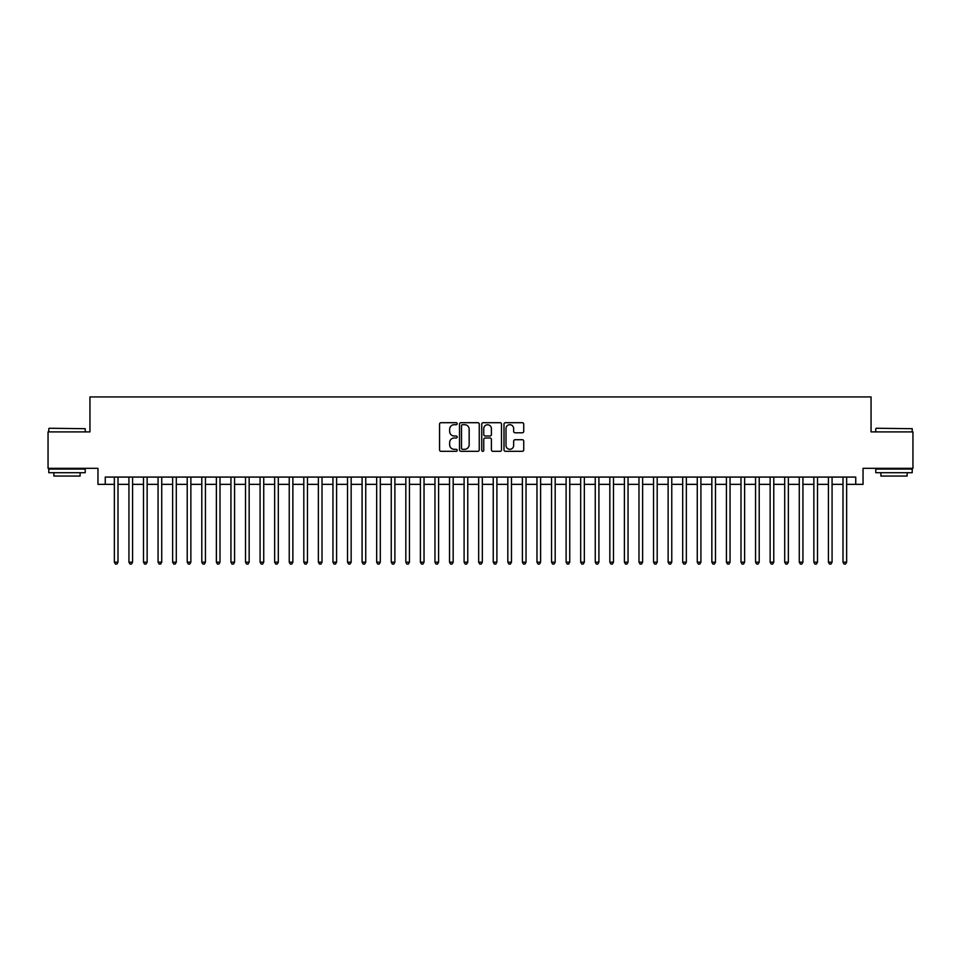<?xml version="1.0" encoding="UTF-8"?>
<svg xmlns="http://www.w3.org/2000/svg" width="961" height="961" viewBox="0 0 961 961"><rect width="100%" height="100%" fill="white"/><g stroke="black" fill="none" stroke-linecap="round" stroke-linejoin="round"><path stroke-width="1.44" d="M457.184 423.693A0.997 0.997 0 0 0 456.187 422.696L440.979 422.696A1.429 1.429 0 0 0 439.549 424.125L439.549 449.868A1.429 1.429 0 0 0 440.979 451.31L456.187 451.31A0.997 0.997 0 0 0 457.184 450.301A0.997 0.997 0 0 0 456.187 449.304L454.217 449.304A4.577 4.577 0 0 1 449.64 444.727L449.64 442.577A4.577 4.577 0 0 1 454.217 438L456.187 438A0.997 0.997 0 0 0 457.184 437.003A0.997 0.997 0 0 0 456.187 435.994L454.217 435.994A4.577 4.577 0 0 1 449.64 431.417L449.64 429.279A4.577 4.577 0 0 1 454.217 424.702L456.187 424.702A0.997 0.997 0 0 0 457.184 423.693M522.303 432.774A1.429 1.429 0 0 0 523.733 431.345L523.733 424.125A1.429 1.429 0 0 0 522.303 422.696L505.426 422.696A1.429 1.429 0 0 0 503.996 424.125L503.996 449.868A1.429 1.429 0 0 0 505.426 451.31L522.303 451.31A1.429 1.429 0 0 0 523.733 449.868L523.733 441.147A1.429 1.429 0 0 0 522.303 439.718L515.084 439.718A1.429 1.429 0 0 0 513.654 441.147L513.654 445.472A3.832 3.832 0 0 1 509.823 449.304A3.832 3.832 0 0 1 506.003 445.472L506.003 428.522A3.832 3.832 0 0 1 509.823 424.702A3.832 3.832 0 0 1 513.654 428.522L513.654 431.345A1.429 1.429 0 0 0 515.084 432.774L522.303 432.774M105.254 484.356L105.254 477.076L855.746 477.076L855.746 484.356L863.038 484.356L863.038 468.331L912.95 468.331L912.95 431.897L871.05 431.897L871.05 396.929L89.95 396.929L89.95 431.897L48.05 431.897L48.05 468.331L97.962 468.331L97.962 484.356L114.359 484.356M479.251 424.125A1.429 1.429 0 0 0 477.821 422.696L460.944 422.696A1.429 1.429 0 0 0 459.514 424.125L459.514 449.868A1.429 1.429 0 0 0 460.944 451.31L477.821 451.31A1.429 1.429 0 0 0 479.251 449.868L479.251 424.125M483.179 422.696L500.056 422.696A1.429 1.429 0 0 1 501.486 424.125L501.486 449.868A1.429 1.429 0 0 1 500.056 451.31L492.837 451.31A1.429 1.429 0 0 1 491.407 449.868L491.407 439.429A1.429 1.429 0 0 0 489.978 438L485.185 438A1.429 1.429 0 0 0 483.755 439.429L483.755 450.301A0.997 0.997 0 0 1 482.758 451.31A0.997 0.997 0 0 1 481.749 450.301L481.749 424.125A1.429 1.429 0 0 1 483.179 422.696M117.999 484.356L128.93 484.356M132.57 484.356L143.501 484.356M147.141 484.356L158.072 484.356M161.724 484.356L172.644 484.356M176.295 484.356L187.227 484.356M190.867 484.356L201.798 484.356M205.438 484.356L216.369 484.356M220.009 484.356L230.94 484.356M234.58 484.356L245.511 484.356M249.151 484.356L260.083 484.356M263.734 484.356L274.654 484.356M278.306 484.356L289.237 484.356M292.877 484.356L303.808 484.356M307.448 484.356L318.379 484.356M322.019 484.356L332.95 484.356M336.59 484.356L347.522 484.356M351.161 484.356L362.093 484.356M365.745 484.356L376.664 484.356M380.316 484.356L391.247 484.356M394.887 484.356L405.818 484.356M409.458 484.356L420.389 484.356M424.029 484.356L434.961 484.356M438.6 484.356L449.532 484.356M453.172 484.356L464.103 484.356M467.755 484.356L478.674 484.356M482.326 484.356L493.245 484.356M496.897 484.356L507.828 484.356M511.468 484.356L522.4 484.356M526.039 484.356L536.971 484.356M540.611 484.356L551.542 484.356M555.182 484.356L566.113 484.356M569.753 484.356L580.684 484.356M584.336 484.356L595.255 484.356M598.907 484.356L609.839 484.356M613.478 484.356L624.41 484.356M628.05 484.356L638.981 484.356M642.621 484.356L653.552 484.356M657.192 484.356L668.123 484.356M671.763 484.356L682.694 484.356M686.346 484.356L697.266 484.356M700.917 484.356L711.849 484.356M715.489 484.356L726.42 484.356M730.06 484.356L740.991 484.356M744.631 484.356L755.562 484.356M759.202 484.356L770.133 484.356M773.773 484.356L784.705 484.356M788.356 484.356L799.276 484.356M802.928 484.356L813.859 484.356M817.499 484.356L828.43 484.356M832.07 484.356L843.001 484.356M846.641 484.356L855.746 484.356M462.517 424.702A0.997 0.997 0 0 0 461.508 425.699L461.508 448.294A0.997 0.997 0 0 0 462.517 449.304L464.583 449.304A4.577 4.577 0 0 0 469.16 444.727L469.16 429.279A4.577 4.577 0 0 0 464.583 424.702L462.517 424.702M491.407 428.594A3.832 3.832 0 0 0 487.575 424.774A3.832 3.832 0 0 0 483.755 428.594L483.755 434.564A1.429 1.429 0 0 0 485.185 435.994L489.978 435.994A1.429 1.429 0 0 0 491.407 434.564L491.407 428.594M117.999 477.076L117.999 562.185L114.359 562.185L114.359 477.076M117.999 562.185L116.906 564.071L115.452 564.071L114.359 562.185M49.215 428.258L85.217 428.69L49.215 428.258M66.994 472.704L48.783 472.704L48.783 469.064L85.217 469.064L85.217 472.704L66.994 472.704M80.111 472.704L80.111 476.055L53.876 476.055L53.876 472.704M876.228 428.258L912.217 428.69L876.228 428.258M894.006 472.704L875.783 472.704L875.783 469.064L912.217 469.064L912.217 472.704L894.006 472.704M907.124 472.704L907.124 476.055L880.889 476.055L880.889 472.704M132.57 477.076L132.57 562.185L128.93 562.185L128.93 477.076M132.57 562.185L131.477 564.071L130.023 564.071L128.93 562.185M147.141 477.076L147.141 562.185L143.501 562.185L143.501 477.076M147.141 562.185L146.048 564.071L144.594 564.071L143.501 562.185M161.724 477.076L161.724 562.185L158.072 562.185L158.072 477.076M161.724 562.185L160.631 564.071L159.166 564.071L158.072 562.185M176.295 477.076L176.295 562.185L172.644 562.185L172.644 477.076M176.295 562.185L175.202 564.071L173.737 564.071L172.644 562.185M190.867 477.076L190.867 562.185L187.227 562.185L187.227 477.076M190.867 562.185L189.773 564.071L188.308 564.071L187.227 562.185M205.438 477.076L205.438 562.185L201.798 562.185L201.798 477.076M205.438 562.185L204.345 564.071L202.891 564.071L201.798 562.185M220.009 477.076L220.009 562.185L216.369 562.185L216.369 477.076M220.009 562.185L218.916 564.071L217.462 564.071L216.369 562.185M234.58 477.076L234.58 562.185L230.94 562.185L230.94 477.076M234.58 562.185L233.487 564.071L232.033 564.071L230.94 562.185M249.151 477.076L249.151 562.185L245.511 562.185L245.511 477.076M249.151 562.185L248.058 564.071L246.605 564.071L245.511 562.185M263.734 477.076L263.734 562.185L260.083 562.185L260.083 477.076M263.734 562.185L262.641 564.071L261.176 564.071L260.083 562.185M278.306 477.076L278.306 562.185L274.654 562.185L274.654 477.076M278.306 562.185L277.212 564.071L275.747 564.071L274.654 562.185M292.877 477.076L292.877 562.185L289.237 562.185L289.237 477.076M292.877 562.185L291.784 564.071L290.318 564.071L289.237 562.185M307.448 477.076L307.448 562.185L303.808 562.185L303.808 477.076M307.448 562.185L306.355 564.071L304.901 564.071L303.808 562.185M322.019 477.076L322.019 562.185L318.379 562.185L318.379 477.076M322.019 562.185L320.926 564.071L319.472 564.071L318.379 562.185M336.59 477.076L336.59 562.185L332.95 562.185L332.95 477.076M336.59 562.185L335.497 564.071L334.044 564.071L332.95 562.185M351.161 477.076L351.161 562.185L347.522 562.185L347.522 477.076M351.161 562.185L350.068 564.071L348.615 564.071L347.522 562.185M365.745 477.076L365.745 562.185L362.093 562.185L362.093 477.076M365.745 562.185L364.651 564.071L363.186 564.071L362.093 562.185M380.316 477.076L380.316 562.185L376.664 562.185L376.664 477.076M380.316 562.185L379.223 564.071L377.757 564.071L376.664 562.185M394.887 477.076L394.887 562.185L391.247 562.185L391.247 477.076M394.887 562.185L393.794 564.071L392.328 564.071L391.247 562.185M409.458 477.076L409.458 562.185L405.818 562.185L405.818 477.076M409.458 562.185L408.365 564.071L406.911 564.071L405.818 562.185M424.029 477.076L424.029 562.185L420.389 562.185L420.389 477.076M424.029 562.185L422.936 564.071L421.483 564.071L420.389 562.185M438.6 477.076L438.6 562.185L434.961 562.185L434.961 477.076M438.6 562.185L437.507 564.071L436.054 564.071L434.961 562.185M453.172 477.076L453.172 562.185L449.532 562.185L449.532 477.076M453.172 562.185L452.078 564.071L450.625 564.071L449.532 562.185M467.755 477.076L467.755 562.185L464.103 562.185L464.103 477.076M467.755 562.185L466.662 564.071L465.196 564.071L464.103 562.185M482.326 477.076L482.326 562.185L478.674 562.185L478.674 477.076M482.326 562.185L481.233 564.071L479.767 564.071L478.674 562.185M496.897 477.076L496.897 562.185L493.245 562.185L493.245 477.076M496.897 562.185L495.804 564.071L494.338 564.071L493.245 562.185M511.468 477.076L511.468 562.185L507.828 562.185L507.828 477.076M511.468 562.185L510.375 564.071L508.922 564.071L507.828 562.185M526.039 477.076L526.039 562.185L522.4 562.185L522.4 477.076M526.039 562.185L524.946 564.071L523.493 564.071L522.4 562.185M540.611 477.076L540.611 562.185L536.971 562.185L536.971 477.076M540.611 562.185L539.517 564.071L538.064 564.071L536.971 562.185M555.182 477.076L555.182 562.185L551.542 562.185L551.542 477.076M555.182 562.185L554.089 564.071L552.635 564.071L551.542 562.185M569.753 477.076L569.753 562.185L566.113 562.185L566.113 477.076M569.753 562.185L568.672 564.071L567.206 564.071L566.113 562.185M584.336 477.076L584.336 562.185L580.684 562.185L580.684 477.076M584.336 562.185L583.243 564.071L581.777 564.071L580.684 562.185M598.907 477.076L598.907 562.185L595.255 562.185L595.255 477.076M598.907 562.185L597.814 564.071L596.349 564.071L595.255 562.185M613.478 477.076L613.478 562.185L609.839 562.185L609.839 477.076M613.478 562.185L612.385 564.071L610.932 564.071L609.839 562.185M628.05 477.076L628.05 562.185L624.41 562.185L624.41 477.076M628.05 562.185L626.956 564.071L625.503 564.071L624.41 562.185M642.621 477.076L642.621 562.185L638.981 562.185L638.981 477.076M642.621 562.185L641.528 564.071L640.074 564.071L638.981 562.185M657.192 477.076L657.192 562.185L653.552 562.185L653.552 477.076M657.192 562.185L656.099 564.071L654.645 564.071L653.552 562.185M671.763 477.076L671.763 562.185L668.123 562.185L668.123 477.076M671.763 562.185L670.682 564.071L669.216 564.071L668.123 562.185M686.346 477.076L686.346 562.185L682.694 562.185L682.694 477.076M686.346 562.185L685.253 564.071L683.788 564.071L682.694 562.185M700.917 477.076L700.917 562.185L697.266 562.185L697.266 477.076M700.917 562.185L699.824 564.071L698.359 564.071L697.266 562.185M715.489 477.076L715.489 562.185L711.849 562.185L711.849 477.076M715.489 562.185L714.395 564.071L712.942 564.071L711.849 562.185M730.06 477.076L730.06 562.185L726.42 562.185L726.42 477.076M730.06 562.185L728.967 564.071L727.513 564.071L726.42 562.185M744.631 477.076L744.631 562.185L740.991 562.185L740.991 477.076M744.631 562.185L743.538 564.071L742.084 564.071L740.991 562.185M759.202 477.076L759.202 562.185L755.562 562.185L755.562 477.076M759.202 562.185L758.109 564.071L756.655 564.071L755.562 562.185M773.773 477.076L773.773 562.185L770.133 562.185L770.133 477.076M773.773 562.185L772.692 564.071L771.227 564.071L770.133 562.185M788.356 477.076L788.356 562.185L784.705 562.185L784.705 477.076M788.356 562.185L787.263 564.071L785.798 564.071L784.705 562.185M802.928 477.076L802.928 562.185L799.276 562.185L799.276 477.076M802.928 562.185L801.834 564.071L800.369 564.071L799.276 562.185M817.499 477.076L817.499 562.185L813.859 562.185L813.859 477.076M817.499 562.185L816.406 564.071L814.952 564.071L813.859 562.185M832.07 477.076L832.07 562.185L828.43 562.185L828.43 477.076M832.07 562.185L830.977 564.071L829.523 564.071L828.43 562.185M846.641 477.076L846.641 562.185L843.001 562.185L843.001 477.076M846.641 562.185L845.548 564.071L844.094 564.071L843.001 562.185M48.783 431.897L48.783 428.69M57.083 469.064L57.083 468.331M76.904 469.064L76.904 468.331M85.217 431.897L85.217 428.69M875.783 431.897L875.783 428.69M884.096 469.064L884.096 468.331M903.917 469.064L903.917 468.331M912.217 431.897L912.217 428.69"/></g></svg>
